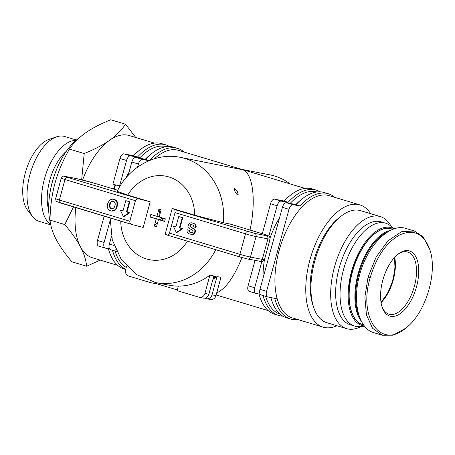 <?xml version="1.0" encoding="UTF-8"?>
<svg xmlns="http://www.w3.org/2000/svg" width="455" height="455" viewBox="0 0 455 455"><rect width="100%" height="100%" fill="white"/><g stroke="black" fill="none" stroke-linecap="round" stroke-linejoin="round"><path stroke-width="0.68" d="M241.531 169.311L270.031 174.885A63.825 55.106 101.1 0 1 274.604 176.017A63.825 55.106 101.1 0 1 290.068 183.905M213.645 276.714L215.437 276.265L215.693 276.697L213.003 279.069M237.692 194.899C235.872 194.075 233.159 188.347 234.706 188.415L237.277 191.202L238.164 194.547L237.692 194.899M234.257 188.688L234.706 188.415M175.056 212.627L169.448 233.125L167.906 235.303L165.205 234.069L172.218 208.447L174.874 209.658L175.056 212.627L245.507 233.813A7.98 0.341 15.3 0 0 256.063 236.572L267.91 238.886A15.953 0.688 15.3 0 0 270.094 239.125C269.775 236.873 269.388 235.872 268.933 236.122C268.086 235.775 269.849 236.077 262.052 233.654L230.071 224.036L223.422 222.734A63.825 55.106 -78.9 0 0 185.066 158.505A63.825 55.106 -78.9 0 0 180.493 157.373L243.004 169.834C253.117 173.964 256.25 200.735 250.045 230.048M291.712 203.755L293.845 204.17M274.735 298.321A65.418 32.885 106.7 0 0 290.557 319.012L286.593 317.823A65.418 32.885 -73.3 0 1 271.794 300.636L271.294 299.128A63.825 32.083 -73.3 0 1 270.799 297.553M295.83 204.562A63.825 32.083 -73.3 0 1 301.199 199.677L302.444 198.698A65.418 32.885 -73.3 0 1 322.68 192.129A65.418 32.885 -73.3 0 1 324.273 192.528L328.237 193.716A65.418 32.885 106.7 0 0 326.639 193.324A65.418 32.885 106.7 0 0 299.936 205.916L295.83 204.562L286.445 202.725A5.318 2.673 106.7 0 0 282.407 207.332L289.016 209.323A5.318 2.673 -73.3 0 1 293.048 204.71L286.445 202.725M316.89 191.976A63.825 32.083 106.7 0 0 315.656 191.68A63.825 32.083 106.7 0 0 290.546 202.97A63.825 32.083 106.7 0 0 290.097 203.436M279.637 217.479A63.825 32.083 106.7 0 0 270.122 237.817M264.446 259.754A63.825 32.083 106.7 0 0 263.036 278.147M265.623 296.319A63.825 32.083 106.7 0 0 280.132 314.212M263.053 295.545A65.418 32.885 106.7 0 0 278.665 315.44L274.706 314.246A65.418 32.885 -73.3 0 1 259.902 297.058L259.401 295.551A63.825 32.083 -73.3 0 1 258.912 293.976M283.937 200.985A63.825 32.083 -73.3 0 1 289.312 196.105L290.557 195.127A65.418 32.885 -73.3 0 1 310.788 188.558A65.418 32.885 -73.3 0 1 312.386 188.95L316.344 190.144A65.418 32.885 106.7 0 0 314.752 189.746A65.418 32.885 106.7 0 0 288.049 202.344L283.937 200.985L274.558 199.148A5.318 2.673 106.7 0 0 270.52 203.76L277.123 205.745A5.318 2.673 -73.3 0 1 281.162 201.133L274.558 199.148M241.975 257.564C234.12 277.044 225.703 288.8 216.728 292.838M336.967 325.752A63.825 32.083 -73.3 0 1 324.711 327.537A63.825 32.083 -73.3 0 1 323.158 327.151A63.825 32.083 -73.3 0 1 310.367 258.321A63.825 32.083 -73.3 0 1 358.364 204.528A63.825 32.083 -73.3 0 1 359.916 204.909A63.825 32.083 -73.3 0 1 370.666 213.696M359.916 204.909L329.096 195.644A63.825 32.083 106.7 0 0 327.543 195.258A63.825 32.083 106.7 0 0 302.433 206.547A63.825 32.083 106.7 0 0 277.192 298.804A63.825 32.083 106.7 0 0 292.337 317.886L323.158 327.151M305.009 188.398L178.514 150.36A63.825 32.083 106.7 0 0 176.955 149.974A63.825 32.083 106.7 0 0 154.41 158.767M141.13 158.471L143.262 158.886M125.699 269.44L124.118 268.962A65.418 32.885 -73.3 0 1 109.319 251.774L108.819 250.267A63.825 32.083 -73.3 0 1 108.324 248.692M113.5 188.984A63.825 32.083 -73.3 0 1 115.155 184.775M133.355 155.701A63.825 32.083 -73.3 0 1 138.724 150.821L139.975 149.837A65.418 32.885 -73.3 0 1 161.798 143.666L165.762 144.855A65.418 32.885 106.7 0 0 137.461 157.06L133.355 155.701L123.97 153.864A5.318 2.673 106.7 0 0 119.938 158.476L126.541 160.461A5.318 2.673 -73.3 0 1 130.574 155.849L123.97 153.864M117.663 265.356L92.433 257.769A63.825 32.083 -73.3 0 1 75.809 207.605A63.825 32.083 106.7 0 0 80.444 246.82C77.014 240.28 71.793 232.858 64.781 224.56L50.005 220.112C50.693 226.476 52.769 232.949 56.227 239.54C59.69 246.132 64.911 253.554 71.89 261.807L86.666 266.249C85.967 259.851 83.891 253.372 80.444 246.82M81.661 179.765L84.209 153.54C94.651 149.314 103.109 144.9 109.587 140.294A63.825 32.083 106.7 0 0 82.577 179.992A63.825 32.083 -73.3 0 1 127.645 135.141A63.825 32.083 -73.3 0 1 129.197 135.527L154.427 143.115M394.309 228.797L390.345 225.68A53.718 27.004 106.7 0 0 385.63 223.195L381.227 221.869A53.718 27.004 106.7 0 0 379.914 221.545A53.718 27.004 106.7 0 0 339.515 266.823A53.718 27.004 106.7 0 0 350.282 324.756L354.69 326.081A53.718 27.004 106.7 0 0 355.998 326.406A53.718 27.004 106.7 0 0 359.99 326.616L364.569 326.235M385.63 223.195A53.718 27.004 106.7 0 0 384.321 222.87A53.718 27.004 106.7 0 0 343.917 268.149A53.718 27.004 106.7 0 0 354.69 326.081M394.115 228.854A51.062 25.668 106.7 0 0 390.225 227.42A51.062 25.668 106.7 0 0 351.482 271.68A51.062 25.668 106.7 0 0 363.3 325.831A51.062 25.668 106.7 0 0 364.37 325.99M360.98 326.531A58.507 29.41 -73.3 0 1 348.041 329.005A58.507 29.41 -73.3 0 1 346.619 328.652A58.507 29.41 -73.3 0 1 334.891 265.555A58.507 29.41 -73.3 0 1 378.89 216.244A58.507 29.41 -73.3 0 1 380.317 216.597A58.507 29.41 -73.3 0 1 391.124 226.294M346.619 328.652L326.889 322.72A58.507 29.41 -73.3 0 1 313.654 307.352A58.507 29.41 -73.3 0 1 341.068 216.188A58.507 29.41 -73.3 0 1 359.166 210.312A58.507 29.41 -73.3 0 1 360.587 210.665L380.317 216.597M313.654 307.352L312.818 304.839A55.846 28.073 -73.3 0 1 338.986 217.82L341.068 216.188M394.36 257.678A32.441 16.312 -73.3 0 1 392.824 279.768A32.441 16.312 -73.3 0 1 380.989 302.137M397.477 254.635A32.441 16.312 -73.3 0 1 406.889 251.848A32.441 16.312 -73.3 0 1 407.68 252.042A32.441 16.312 -73.3 0 1 414.181 287.031A32.441 16.312 -73.3 0 1 389.781 314.377A32.441 16.312 -73.3 0 1 388.997 314.183A32.441 16.312 -73.3 0 1 381.91 306.391M390.686 316.31A34.04 17.114 106.7 0 0 416.513 286.809A34.04 17.114 106.7 0 0 408.63 250.705A34.04 17.114 106.7 0 0 398.102 254.123A34.04 17.114 106.7 0 0 382.154 307.165A34.04 17.114 106.7 0 0 390.686 316.31M429.708 249.306L423.178 236.81L414.38 230.992L401.429 231.743L387.973 240.871L376.205 256.893L368.049 277.192L364.882 297.035L366.457 314.905L372.548 328.271L382.297 335.233L393.029 335.204L405.627 328.226C380.636 349.776 358.085 317.26 370.165 277.743C376.336 256.984 386.119 242.743 399.524 235.013C413.589 228.728 423.65 233.495 429.708 249.306C438.148 272.209 425.544 313.563 405.627 328.226M406.025 228.478C389.889 222.887 367.282 245.427 359.683 274.672C351.999 301.62 358.631 328.664 373.913 332.713L382.297 335.233M128.173 175.397L131.825 162.048L138.428 164.039L137.586 167.11M114.029 245.45L109.388 244.056L111.464 236.486M166.308 146.692A63.825 32.083 106.7 0 0 139.958 157.686L130.574 155.849M139.509 158.152A63.825 32.083 106.7 0 1 139.958 157.686L137.461 157.06M149.274 160.609L145.242 159.273A63.825 32.083 -73.3 0 1 150.616 154.393L151.862 153.415A65.418 32.885 -73.3 0 1 173.685 147.244L177.649 148.432A65.418 32.885 106.7 0 0 149.433 160.541M115.035 251.029A63.825 32.083 106.7 0 0 126.245 267.438M129.049 172.189A63.825 32.083 106.7 0 0 125.722 178.189M126.541 160.461L119.528 186.089L120.04 186.186M110.013 220.88L104.104 242.469L97.501 240.485L104.161 216.131M115.49 184.872L114.296 189.223M119.938 158.476L112.925 184.104L119.528 186.089M260.186 294.226L255.92 293.395A5.318 2.673 -73.3 0 1 255.795 293.361A5.318 2.673 -73.3 0 1 254.692 287.753L248.089 285.768L255.016 260.442M277.192 298.804L267.813 296.967A5.318 2.673 -73.3 0 1 267.682 296.939A5.318 2.673 -73.3 0 1 266.579 291.325L259.976 289.34L282.407 207.332M212.917 279.381A63.825 55.106 -78.9 0 0 217.018 276.572L220.965 277.345L215.971 295.608L212.019 294.834A5.318 4.59 101.1 0 1 206.598 298.73A5.318 4.59 101.1 0 1 206.217 298.634L204.642 298.161M217.018 276.572L212.019 294.834M126.604 266.147L125.654 269.61A5.318 4.59 101.1 0 0 128.657 276.06L150.673 282.68L151.014 281.423M204.909 293.441A5.318 4.59 101.1 0 1 199.483 297.337A5.318 4.59 101.1 0 1 199.102 297.246L177.092 290.626L178.326 286.11A63.825 55.106 -78.9 0 0 209.903 275.184L204.909 293.441L208.862 294.214A5.318 4.59 -78.9 0 1 203.436 298.11L199.483 297.337M215.755 249.693A63.825 55.106 -78.9 0 1 155.985 282.646L169.158 285.222A63.825 55.106 -78.9 0 0 178.326 286.11M209.903 275.184L213.856 275.957L208.862 294.214M154.706 283.146L177.279 289.932M154.905 282.424L154.62 283.454L150.673 282.68M149.03 160.712L142.466 159.426L135.857 157.441A5.318 2.673 106.7 0 0 131.825 162.048M138.428 164.039A5.318 2.673 -73.3 0 1 142.466 159.426M116.486 251.279A5.318 2.673 -73.3 0 1 115.746 249.693M145.242 159.273L135.857 157.441M109.604 248.942L105.338 248.106A5.318 2.673 -73.3 0 1 105.207 248.077A5.318 2.673 -73.3 0 1 104.104 242.469M97.501 240.485A5.318 2.673 106.7 0 0 98.604 246.092A5.318 2.673 106.7 0 0 98.735 246.121M109.388 244.056A5.318 2.673 106.7 0 0 110.491 249.664A5.318 2.673 106.7 0 0 110.622 249.698M206.598 298.73L210.546 299.504A5.318 4.59 -78.9 0 0 215.971 295.608M288.049 202.344L281.162 201.133M299.936 205.916L293.048 204.71M277.123 205.745L268.831 236.06M261.841 261.625L254.692 287.753M262.319 233.739L270.52 203.76M248.089 285.768A5.318 2.673 106.7 0 0 249.186 291.376A5.318 2.673 106.7 0 0 249.317 291.405M289.016 209.323L266.579 291.325M259.976 289.34A5.318 2.673 106.7 0 0 261.079 294.948A5.318 2.673 106.7 0 0 261.204 294.982M290.557 319.012A65.418 32.885 106.7 0 0 297.928 319.564M334.687 197.322A65.418 32.885 106.7 0 0 328.237 193.716M278.665 315.44A65.418 32.885 106.7 0 0 282.777 316.134M320.161 191.834A65.418 32.885 106.7 0 0 316.344 190.144M271.794 300.636A65.418 32.885 -73.3 0 1 270.884 297.57M295.972 204.727A65.418 32.885 -73.3 0 1 302.444 198.698M259.902 297.058A65.418 32.885 -73.3 0 1 258.997 293.993M284.085 201.15A65.418 32.885 -73.3 0 1 290.557 195.127M145.39 159.443A65.418 32.885 -73.3 0 1 151.862 153.415M184.104 152.038A65.418 32.885 106.7 0 0 177.649 148.432M133.497 155.866A65.418 32.885 -73.3 0 1 139.975 149.837M169.573 146.55A65.418 32.885 106.7 0 0 165.762 144.855M112.47 250.261A65.418 32.885 106.7 0 0 125.751 269.258M109.319 251.774A65.418 32.885 -73.3 0 1 108.409 248.709M129.817 221.21L135.431 200.706C136.068 199.21 137.473 198.664 139.645 199.062L150.201 201.827L143.194 227.449L132.462 224.645C130.483 223.9 129.601 222.757 129.817 221.21L59.372 200.024L64.98 179.52L135.431 200.706M113.261 199.307L115.661 199.972L117.026 201.298L117.561 203.027L117.515 205.279L116.412 208.76L114.768 210.415L111.879 211.148L109.399 210.46L107.943 208.964L107.221 206.251L107.795 203.192L109.541 200.354L111.253 199.33L112.533 199.199L115.132 199.87L116.497 201.195L117.032 202.924L116.816 206.058L115.883 208.657L114.239 210.312L111.356 211.046M125.785 200.638L129.834 201.798L127.025 212.047L129.669 212.843L123.862 216.643L123.339 216.54L120.336 210.091L122.981 210.887L125.785 200.638L129.305 201.696L126.501 211.945L129.14 212.741L123.339 216.54M120.336 210.091L122.992 210.836M180.493 157.373C155.445 152.089 128.623 167.207 117.219 191.339L127.753 195.07L150.201 201.827M223.422 222.734L194.672 215.198L172.218 208.447M191.771 222.785L195.121 223.985L195.98 225.003L196.042 227.5L193.745 226.869L193.574 225.663L192.499 224.901L190.69 224.622L189.928 225.396L190.15 226.732L194.507 229.383L194.956 230.821L194.632 232.306L193.602 233.836L192.124 234.45L189.405 233.978L187.779 232.932L187.062 231.521L186.999 229.707L188.899 230.275L189.217 231.862L191.003 232.732L192.67 232.346L193.13 231.009L192.732 230.332L188.387 227.887L187.904 226.311L189.143 223.57L190.19 222.927L191.771 222.785L194.598 223.883L195.451 224.901L195.513 227.398M191.953 224.736L190.634 225.14L190.338 226.254L191.498 227.466L194.416 228.928L195.485 230.924L195.155 232.408L194.131 233.938L192.647 234.552L190.895 234.427M186.999 229.707L189.422 230.378L189.746 231.965L191.197 232.738M178.724 216.557L182.774 217.718L179.97 227.972L182.609 228.763L176.807 232.568L176.278 232.465L173.275 226.016L175.92 226.806L178.724 216.557L182.245 217.615L179.441 227.87L182.085 228.66L176.278 232.465M173.275 226.016L175.931 226.755M129.834 201.798L129.305 201.696M129.669 212.843L129.14 212.741M127.025 212.047L126.501 211.945M182.774 217.718L182.245 217.615M182.609 228.763L182.085 228.66M179.97 227.972L179.441 227.87M113.915 201.338L115.183 203.186L115.166 204.778L114.37 207.23L112.954 208.629L110.525 208.418L109.325 206.485L109.877 203.112L111.572 201.178L113.915 201.338M115.661 199.972L115.132 199.87M112.914 211.131L112.385 211.029M113.926 210.841L113.403 210.739M114.768 210.415L114.239 210.312M115.82 209.533L115.291 209.431M116.412 208.76L115.883 208.657M117.003 207.417L116.474 207.315M117.344 206.161L116.816 206.058M117.515 205.279L116.986 205.177M117.629 203.857L117.106 203.755M117.561 203.027L117.032 202.924M117.305 201.94L116.776 201.838M117.026 201.298L116.497 201.195M116.565 200.678L116.042 200.575M111.947 208.794L110.315 207.81L109.865 205.177L111.094 202.065L113.062 201.082M112.857 201.07L112.328 200.968M112.101 201.281L111.572 201.178M111.094 202.065L110.565 201.963M110.4 203.214L109.877 203.112M109.865 205.177L109.337 205.074M109.854 206.587L109.325 206.485M110.315 207.81L109.786 207.707M111.054 208.521L110.525 208.418M193.887 223.371L193.364 223.263M190.452 232.511L189.923 232.408M189.746 231.965L189.217 231.862M189.417 231.396L188.888 231.294M189.337 230.947L188.808 230.844M189.422 230.378L188.899 230.275M192.647 234.552L192.124 234.45M193.466 234.348L192.943 234.245M194.131 233.938L193.602 233.836M194.729 233.267L194.2 233.159M195.155 232.408L194.632 232.306M195.383 231.584L194.854 231.481M195.485 230.924L194.956 230.821M195.366 230.258L194.837 230.156M195.03 229.491L194.507 229.383M194.416 228.928L193.887 228.825M191.498 227.466L190.969 227.363M190.673 226.835L190.15 226.732M190.338 226.254L189.809 226.152M190.452 225.498L189.928 225.396M190.634 225.14L190.105 225.037M191.219 224.725L190.69 224.622M196.219 226.351L195.69 226.249M195.98 225.003L195.451 224.901M195.121 223.985L194.598 223.883M156.241 218.906L150.087 217.058L150.793 214.47L156.947 216.318L158.909 209.158L161.133 209.823L159.17 216.989L165.324 218.838L164.619 221.426L158.465 219.577L156.503 226.738L154.279 226.072L156.241 218.906L159.921 219.629L150.139 217.069A8.776 4.413 -73.3 0 1 150.44 215.761A8.776 4.413 -73.3 0 1 150.844 214.481M154.279 226.072L157.783 222.074M159.972 214.049L158.909 209.158M159.233 216.768L156.947 216.318M164.67 221.437L162.145 220.294L158.465 219.577M162.947 218.121L162.048 218.798L160.717 217.45M162.606 220.436L162.048 218.798L159.46 219.486M50.784 224.867L39.102 221.352A44.311 22.272 -73.3 0 1 32.68 216.734A44.311 22.272 -73.3 0 1 30.53 172.502A44.311 22.272 -73.3 0 1 56.716 136.796A44.311 22.272 -73.3 0 1 63.541 136.221A44.311 22.272 -73.3 0 1 64.621 136.483L76.394 140.026M56.716 136.796L49.089 139.361A39.369 19.787 106.7 0 0 25.821 171.086A39.369 19.787 106.7 0 0 27.732 210.386L32.68 216.734M50.681 224.355A44.311 22.272 -73.3 0 1 45.051 176.819A44.311 22.272 -73.3 0 1 75.991 140.368M48.696 210A38.829 19.52 -73.3 0 1 66.367 151.248M130.704 136.062A63.825 32.083 106.7 0 0 109.587 140.294C116.082 135.692 121.4 130.329 125.529 124.209L110.747 119.767C100.362 123.959 91.904 128.373 85.369 133.008C78.84 137.649 73.528 143.006 69.433 149.092C62.881 160.592 58.069 171.956 54.998 183.183C51.927 194.41 50.26 206.724 50.005 220.112M125.529 124.209L135.738 137.495M84.209 153.54L69.433 149.092M64.781 224.56L73.505 206.911M50.585 223.877A55.846 28.073 -73.3 0 1 79.466 137.689M100.197 260.101L86.666 266.249M391.601 228.882L390.345 228.569C377.667 225.487 360.388 244.198 353.114 268.689C344.788 294.408 349.389 321.338 362.806 324.637A49.993 25.133 -73.3 0 1 352.784 270.714A49.993 25.133 -73.3 0 1 390.384 228.581A49.993 25.133 -73.3 0 1 391.601 228.882L392.921 229.274M390.322 230.418A49.993 25.133 106.7 0 0 359.387 269.536A49.993 25.133 106.7 0 0 361.264 321.122M359.228 316.276A49.464 24.866 -73.3 0 1 360.4 268.786A49.464 24.866 -73.3 0 1 387.131 232.226M381.068 302.638A32.441 16.312 106.7 0 0 394.701 257.302M368.049 277.192L370.165 277.743M132.291 224.588L59.986 202.845A2.662 1.337 -73.3 0 1 59.923 202.828A2.662 1.337 -73.3 0 1 59.372 200.024A7.98 0.341 -164.7 0 1 55.624 198.693L61.232 178.189A7.98 0.341 15.3 0 0 64.98 179.52A2.662 1.337 106.7 0 1 66.999 177.217L65.23 176.409L77.077 178.724A13.297 0.574 -164.7 0 1 94.668 183.325L117.76 190.27L94.737 183.342A2.662 1.337 -73.3 0 1 94.799 183.365M167.952 235.315L240.382 257.092M270.094 239.125L264.486 259.629A15.953 0.688 -164.7 0 1 262.302 259.39L250.449 257.069A7.98 0.341 -164.7 0 1 239.899 254.311A2.662 1.337 -73.3 0 0 240.45 257.115A2.662 1.337 -73.3 0 0 240.513 257.132L247.548 258.975A2.662 2.298 -78.9 0 0 247.742 259.02A2.662 2.298 -78.9 0 0 250.449 257.069L256.063 236.572A2.662 2.298 -78.9 0 0 254.561 233.347L174.874 209.658M139.645 199.062L66.999 177.217M65.23 176.409A2.662 2.298 -78.9 0 0 65.037 176.364C63.768 176.807 64.218 174.566 61.232 178.189M77.077 178.724A2.662 2.298 -78.9 0 0 76.889 178.679L65.037 176.364M94.668 183.325A2.662 1.337 -73.3 0 1 94.737 183.342L76.889 178.679M230.008 224.025L261.989 233.642A13.297 0.574 -164.7 0 1 266.408 235.662L254.561 233.347M169.448 233.125L239.899 254.311L245.507 233.813A2.662 1.337 -73.3 0 1 247.526 231.504M259.401 261.289A2.662 2.298 -78.9 0 0 259.589 261.335A2.662 2.298 -78.9 0 0 262.302 259.39L267.91 238.886A2.662 2.298 -78.9 0 0 266.408 235.662M187.443 241.178A42.548 36.736 101.1 0 1 146.487 258.952A42.548 36.736 101.1 0 1 120.746 221.119M127.753 195.07A42.548 36.736 101.1 0 1 168.924 176.944A42.548 36.736 101.1 0 1 194.672 215.198M216.142 294.971L268.251 310.64M414.38 230.992L406.014 228.473M362.806 324.637L363.505 324.847M381.028 302.404L387.643 293.225L392.568 281.378L394.997 268.774L394.542 257.473M105.207 248.077L98.604 246.092M116.594 251.501L110.491 249.664M255.795 293.361L249.186 291.376M267.682 296.939L261.079 294.948M55.624 198.693C55.976 200.968 56.346 201.952 56.733 201.633L132.462 224.645M264.486 259.629C263.064 261.409 262.222 262.074 261.961 261.619L247.742 259.02L240.45 257.115L167.906 235.303M155.985 282.646L136.557 274.621L121.388 259.68L112.294 239.956L110.138 217.928"/></g></svg>
